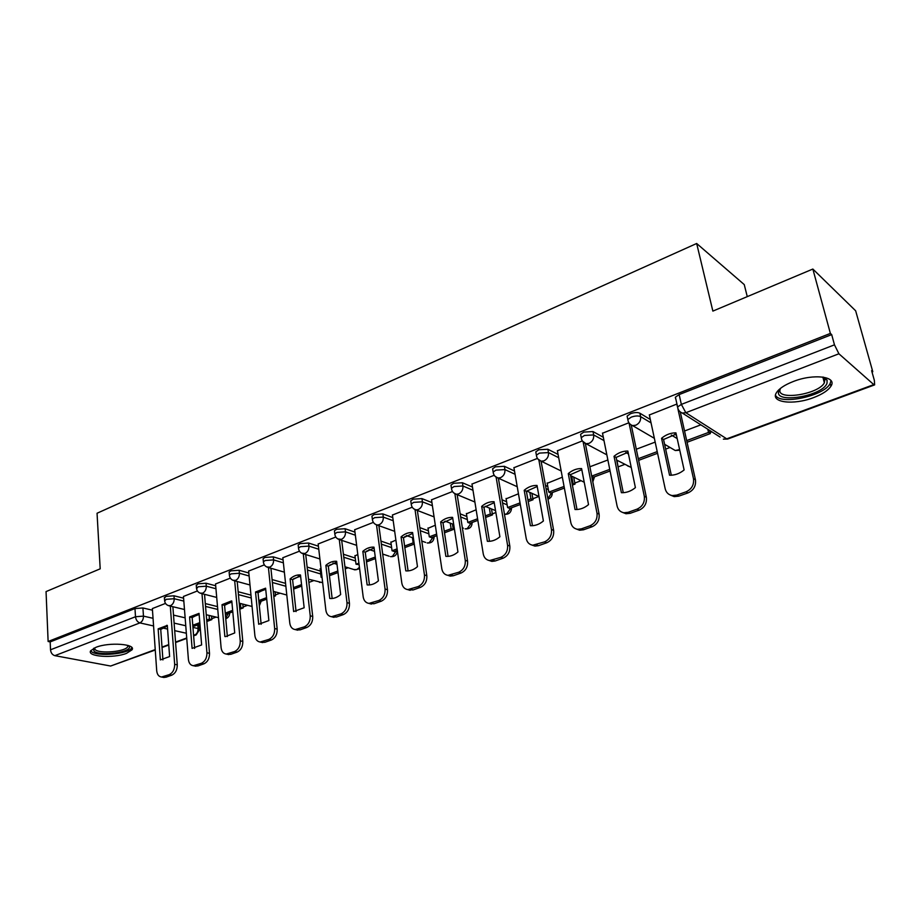 <?xml version="1.0" encoding="UTF-8"?>
<svg xmlns="http://www.w3.org/2000/svg" width="921" height="921" viewBox="0 0 921 921"><rect width="100%" height="100%" fill="white"/><g stroke="black" fill="none" stroke-linecap="round" stroke-linejoin="round"><path stroke-width="1.38" d="M183.59 598.178L173.977 595.795L165.941 596.382L164.422 598.201M215.698 585.779L206.039 583.223L197.9 583.822L196.3 585.756M248.831 573L239.126 570.26L230.895 570.847L229.122 572.056L229.202 572.92M283.046 559.807L273.295 556.871L264.972 557.447L263.084 558.736L263.176 559.669M318.413 546.188L308.593 543.033L300.177 543.609L298.162 544.979L298.277 545.98M354.965 532.131L345.099 528.723L336.579 529.287L334.438 530.761L334.565 531.831M392.783 517.602L382.86 513.918L374.237 514.482L371.946 516.059L372.096 517.211M431.926 502.59L421.945 498.606L413.207 499.159L410.766 500.84L410.939 502.072M472.473 487.059L462.411 482.742L453.581 483.283L450.968 485.091L451.175 486.415M514.494 471.011L504.363 466.302L495.417 466.832L492.608 468.766L492.85 470.194M558.08 454.421L547.857 449.252L538.797 449.77L535.792 451.854L536.068 453.374M603.324 437.256L592.997 431.558L583.822 432.076L580.598 434.298L580.909 435.932M650.318 419.504L639.865 413.195C637.574 412.182 634.477 412.343 630.574 413.69L627.097 416.085L627.466 417.823M813.634 397.584C822.418 394.223 828.175 390.435 830.926 386.221C837.65 376.482 813.68 373.327 793.188 381.547C784.588 384.932 779.005 388.662 776.415 392.726C769.921 402.569 793.511 405.459 813.634 397.584M126.522 653.346L132.014 649.835C136.481 643.975 109.023 641.937 95.957 647.313L90.684 650.744C86.459 656.708 113.651 658.55 126.522 653.346M211.749 618.705L216.078 617.093M243.086 606.997L247.576 605.316M275.391 594.92L280.065 593.182M308.869 582.417L313.554 580.667M345.202 568.844L348.126 567.75M382.791 554.799L383.804 554.419M453.144 528.516L454.26 528.09M492.321 513.872L495.855 512.548M532.856 498.733L538.9 496.465M574.819 483.041L581.082 480.704M618.302 466.809L624.772 464.391M665.653 449.114L670.051 447.468M710.103 432.502L711.875 431.834M872.003 372.015L872.786 371.716L871.623 370.668L874.351 380.373L874.628 384.874L873.799 384.61L838.904 353.779L685.846 412.712L726.727 438.845L873.799 384.61M747.265 296.631L744.249 284.589L696.667 243.489L712.866 311.102L812.852 269.047L830.374 333.414L48.122 641.5L46.05 591.593L100.193 568.821L97.05 513.25L696.667 243.489M812.852 269.047L855.655 310.803L872.786 371.716M155.258 650.007L110.647 666.033L54.846 655.66C52.347 654.889 50.897 652.931 50.517 649.789L50.183 641.902L134.973 608.562L142.916 607.964L152.472 610.197M173.516 615.113L185.133 617.83M50.183 641.902L48.122 641.5M678.017 408.797L677.603 406.967L681.356 404.4L834.472 344.834L831.686 334.599L830.374 333.414M834.472 344.834L838.904 353.779M676.947 404.02L649.351 414.968M628.859 422.774L602.518 433.215M582.337 440.906L557.401 450.772M537.461 458.405L513.93 467.707M562.328 477.193L547.212 483.306M494.22 475.259L471.989 484.043M518.454 493.783L506.124 498.825M452.51 491.515L431.523 499.815M476.134 509.774L466.429 513.814M412.251 507.206L392.438 515.035M435.311 525.212L428.046 528.309M373.373 522.368L354.666 529.748M395.892 540.109L390.918 542.331M335.808 537.012L318.159 543.977M357.809 554.5L354.976 555.904M299.486 551.172L282.828 557.746M321.003 568.418L320.174 569.051M264.35 564.861L248.647 571.066M230.342 578.123L215.537 583.972M197.405 590.96L183.452 596.463M205.314 603.577L217.517 606.605M238.159 591.731L250.973 595.116M272.075 579.562L285.556 583.361M307.142 567.06L320.404 571.055M343.406 554.246L355.241 558.057M380.96 541.099L391.229 544.645M419.849 527.618L428.415 530.795M460.166 513.837L466.855 516.508M502.014 499.769L506.631 501.749M545.474 485.436L547.799 486.507M674.759 434.252L676.451 435.276M165.504 603.393L152.356 608.585M700.858 424.834L684.545 430.993M831.686 334.599L679.157 394.579L675.415 397.17L675.83 399.023M655.176 442.103L636.319 449.229M607.872 459.982L589.889 466.774M445.58 521.332L444.083 521.896M407.22 535.826L404.503 536.851M370.127 549.849L366.259 551.311M334.219 563.422L329.304 565.275M299.463 576.558L293.557 578.791M265.72 589.313L258.974 591.869M231.896 602.104L225.484 604.521M199.132 614.48L193.042 616.782M649.317 414.795L665.181 488.752C666.148 492.551 668.485 494.83 672.192 495.567L676.762 495.107L686.018 491.826C691.717 489.166 694.204 484.768 693.467 478.632L677.868 408.682M675.335 397.331L675.692 398.92M676.843 404.066L677.522 407.117M669.555 475.236C674.794 475.374 679.652 473.613 684.119 469.952L675.922 432.858C670.695 432.824 665.906 434.643 661.554 438.292L669.555 475.236M687.066 442.276L710.344 433.584L709.607 430.395M686.686 440.595L708.525 432.433L710.344 433.584M707.788 429.232L708.525 432.433M670.603 495.164L674.195 496.615L678.765 496.154L687.999 492.896C693.697 490.248 696.172 485.862 695.436 479.737L680.354 412.251M671.317 475.224L663.557 439.478L676.198 434.09M663.557 439.478L661.554 438.292M823.397 377.138L827.081 380.108L827.023 383.194C822.856 396.203 773.571 404.25 778.821 391.08L780.352 388.466M780.594 388.271L780.202 389.203C775.436 400.9 818.332 394.695 824.364 382.802L824.859 379.038L823.075 377.092M775.505 395.167C779.638 405.401 823.788 396.191 830.063 383.7L831.007 380.615M128.779 645.702L129.285 646.45C132.348 652.241 99.468 656.558 93.954 651.078L93.574 648.372M94.414 647.958L95.162 649.616C99.537 654.048 125.624 651.677 127.72 646.669L127.904 645.414M91.386 651.492C96.878 656.961 129.136 654.002 131.749 647.82L131.864 647.59M602.484 433.054L617.082 505.974C618.014 509.797 620.293 512.053 623.931 512.755L628.134 512.306L637.033 509.152C642.524 506.585 644.942 502.279 644.297 496.235L629.078 423.176M621.399 492.7C626.418 492.873 631.092 491.181 635.398 487.623L627.857 451.048C622.849 450.979 618.244 452.729 614.031 456.286L621.399 492.7M638.633 460.35L657.571 453.282M638.288 458.693L657.214 451.612M622.723 512.479L626.015 513.745L630.217 513.296L639.105 510.165C644.585 507.598 647.003 503.303 646.346 497.271L631.288 425.18M623.264 492.7L616.114 457.403L628.099 452.223M616.114 457.403L614.031 456.286M557.378 450.634L570.801 522.541C571.676 526.375 573.898 528.631 577.479 529.287L581.347 528.861L589.912 525.822C595.208 523.335 597.568 519.122 596.992 513.158L583.2 442.184M575.038 509.509C579.862 509.727 584.351 508.093 588.531 504.616L581.588 468.57C576.788 468.455 572.344 470.136 568.269 473.601L575.038 509.509M618.244 467.949L616.966 460.224M591.743 476.307L593.515 477.182L610.082 470.999M591.708 476.111L609.76 469.353M576.592 529.115L579.631 530.22L583.5 529.794L592.053 526.777C597.338 524.291 599.686 520.077 599.111 514.148L585.365 443.565M577.007 509.509L570.421 474.66L581.796 469.664M570.421 474.66L568.269 473.601M513.906 467.58L526.213 538.497C527.042 542.354 529.218 544.587 532.718 545.209L544.553 541.87C549.653 539.464 551.944 535.331 551.449 529.46L538.9 460.166M530.392 525.707C535.02 525.949 539.361 524.383 543.39 520.987L537.024 485.436C532.407 485.286 528.124 486.91 524.187 490.294L530.392 525.707M572.39 485.068L575.026 484.089L573.691 477.101M547.143 482.938L548.824 492.136L550.885 493.092L564.366 488.061M572.079 483.444L575.026 484.089M548.824 492.136L564.055 486.449M571.665 476.111L572.989 483.111M532.131 545.117L534.94 546.095L538.52 545.681L546.752 542.768C551.852 540.362 554.143 536.241 553.636 530.392L541.076 461.168M532.453 525.707L526.398 491.284L537.208 486.484M526.398 491.284L524.187 490.294M471.966 483.928L483.249 553.878C484.032 557.735 486.138 559.956 489.569 560.555L500.84 557.343C505.756 555.006 508.001 550.942 507.563 545.174L496.154 477.343M487.37 541.306C491.814 541.583 495.993 540.074 499.896 536.77L494.059 501.703C489.615 501.519 485.494 503.085 481.683 506.389L487.37 541.306M528.205 501.554L533.04 499.746L531.901 493.322M506.066 498.457L507.609 507.552L509.727 508.45L520.307 504.501M527.917 499.953L530.945 498.825L533.04 499.746M507.609 507.552L520.031 502.901M529.805 492.378L530.945 498.825M489.224 560.509L491.86 561.384L495.164 560.981L503.108 558.184C508.024 555.847 510.257 551.806 509.82 546.038L498.376 478.218M489.5 541.318L483.951 507.321L494.22 502.682M483.951 507.321L481.683 506.389M431.5 499.7L441.804 568.706C442.552 572.574 444.601 574.785 447.951 575.349L458.693 572.252C463.447 569.984 465.635 566.001 465.266 560.313L454.893 493.829M445.868 556.365C450.139 556.664 454.168 555.202 457.944 551.978L452.614 517.395C448.343 517.176 444.359 518.684 440.664 521.908L445.868 556.365M485.597 517.452L492.482 514.885L491.503 508.933M466.371 513.469L467.799 522.437L469.963 523.289L477.838 520.353M485.344 515.875L490.34 514.01L492.482 514.885M467.799 522.437L477.585 518.776M489.362 508.035L490.34 514.01M447.825 575.326L450.288 576.12L453.362 575.74L461.018 573.035C465.761 570.778 467.949 566.818 467.569 561.131L457.161 494.635M448.078 556.376L442.989 522.806L452.752 518.316M442.989 522.806L440.664 521.908M392.415 514.943L401.809 583.028C402.512 586.884 404.503 589.083 407.784 589.613L418.042 586.631C422.635 584.432 424.765 580.529 424.454 574.923L415.037 509.67M405.816 570.882C409.926 571.216 413.817 569.811 417.478 566.657L412.608 532.534C408.51 532.292 404.664 533.754 401.072 536.897L405.816 570.882M444.498 532.787L453.293 529.506L452.441 523.968M428 527.975L429.301 536.828L431.512 537.634L436.865 535.642M444.267 531.233L451.106 528.677L453.293 529.506M429.301 536.828L436.635 534.088M450.254 523.128L451.106 528.677M407.888 589.647L413.022 589.981L420.413 587.379C424.995 585.18 427.125 581.289 426.814 575.694L417.351 510.441M408.084 570.905L403.444 537.737L412.735 533.409M403.444 537.737L401.072 536.897M354.654 529.656L363.185 596.854C363.853 600.699 365.775 602.887 368.987 603.393L378.796 600.515C383.228 598.385 385.312 594.552 385.059 589.026L376.516 524.912M367.134 584.916L367.249 584.927C371.175 585.249 374.893 583.879 378.404 580.829L373.972 547.155C370.023 546.89 366.305 548.294 362.828 551.38L367.134 584.916M390.872 542.009L392.058 550.758L394.315 551.518L397.308 550.401M404.826 547.604L414.254 544.081M404.607 546.061L413.161 542.86L414.128 543.206M392.058 550.758L397.101 548.87M412.424 537.691L413.161 542.86M369.39 603.508L374.076 603.739L381.213 601.217C385.646 599.087 387.729 595.265 387.465 589.751L378.888 525.672M369.471 584.939L365.246 552.174L374.087 547.983M365.246 552.174L362.828 551.38M318.148 543.897L325.873 610.209C326.483 614.054 328.36 616.218 331.502 616.713L340.885 613.927C345.168 611.855 347.217 608.09 346.998 602.645L339.285 539.602M329.764 598.466L330.052 598.5C333.77 598.777 337.305 597.453 340.655 594.517L336.637 561.292C332.826 561.004 329.234 562.363 325.861 565.367L329.764 598.466M354.93 555.593L356.024 564.228L359.098 564.665M366.5 561.902L375.469 558.552M356.024 564.228L358.914 563.145M366.305 560.382L375.273 557.032M332.17 616.886L336.441 617.024L343.337 614.595C347.631 612.523 349.658 608.769 349.45 603.324L341.703 540.362M332.147 598.5L328.313 566.127L336.729 562.075M328.313 566.127L325.861 565.367M282.828 557.666L289.793 623.126C290.368 626.959 292.187 629.112 295.25 629.573L304.241 626.89C308.397 624.875 310.389 621.18 310.227 615.804L303.274 553.774M293.638 611.567L304.16 607.756L300.465 574.957C296.815 574.658 293.373 575.982 290.115 578.906L293.638 611.567M329.453 575.729L337.995 572.54M320.14 568.741L321.13 577.271L321.993 576.949M329.269 574.232L337.811 571.032M321.13 577.271L322.062 577.548M296.159 629.803L300.062 629.872L306.739 627.512C310.884 625.509 312.875 621.813 312.714 616.448L305.726 554.546M296.067 611.602L292.59 579.62L300.614 575.694M292.59 579.62L290.115 578.906M248.635 570.985L254.887 635.617C255.428 639.439 257.189 641.569 260.183 642.018L268.805 639.427C272.823 637.47 274.78 633.844 274.665 628.536L268.425 567.52M258.686 624.254L268.874 620.558L265.605 588.185L255.52 591.996L258.686 624.254M293.626 589.095L301.766 586.055M293.465 587.621L301.593 584.582M261.299 642.271L264.88 642.294L271.338 640.014C275.344 638.057 277.302 634.442 277.175 629.147L270.912 568.245M261.15 624.288L258.03 592.675L265.674 588.876M258.03 592.675L255.52 591.996M215.526 583.891L221.109 647.705C221.616 651.515 223.319 653.634 226.232 654.06L234.521 651.561C238.412 649.65 240.323 646.082 240.243 640.855L234.682 580.806M227.36 636.561L224.574 605.316L222.03 604.683L224.851 636.515L225.541 636.595L234.717 632.946L231.793 600.987M222.03 604.683L231.436 600.941M273.813 596.486L275.494 595.864L275.068 591.823M258.962 602.035L266.71 599.145M273.71 595.38L275.494 595.864M258.813 600.573L266.56 597.671M227.533 654.336L230.826 654.313L237.077 652.114C240.968 650.214 242.879 646.646 242.799 641.43L237.204 581.496M224.574 605.316L231.85 601.632M183.452 596.405L188.402 659.413C188.863 663.212 190.52 665.307 193.364 665.722L201.331 663.304C205.095 661.451 206.972 657.939 206.937 652.782L201.987 593.665M192.098 648.396L201.641 644.93L199.051 613.374L189.588 616.955L192.098 648.396M239.782 609.184L243.179 607.918L242.822 604.095M225.392 614.56L232.783 611.797M239.644 607.745L243.179 607.918M225.265 613.121L232.656 610.358M240.427 603.485L240.784 607.319M194.826 666.01L197.865 665.952L203.909 663.822C207.686 661.969 209.551 658.469 209.504 653.323L204.531 594.31M194.63 648.442L192.155 617.565L199.097 613.996M192.155 617.565L189.588 616.955M152.356 608.528L156.708 670.753C157.134 674.54 158.734 676.624 161.52 677.016L169.176 674.679C172.837 672.871 174.668 669.417 174.668 664.329L170.304 606.099M160.358 659.908L169.614 656.558L167.311 625.394L158.147 628.859L160.358 659.908M206.822 621.491L211.83 619.614L211.519 615.999M192.811 625.785L194.366 626.142L199.926 624.058M206.707 620.052L209.412 619.05L211.83 619.614M192.765 625.267L199.811 622.631M209.102 615.412L209.412 619.05M163.109 677.315L165.918 677.234L171.778 675.162C175.439 673.366 177.269 669.924 177.269 664.835L172.872 606.72M162.925 659.954L160.738 629.434L167.357 625.969M160.738 629.434L158.147 628.859M164.64 601.125L166.16 599.318L174.207 598.719L183.82 601.079M173.977 595.795L174.207 598.719C174.207 602.046 172.987 604.337 170.558 605.615L168.209 605.569M196.553 588.726L198.153 586.781L206.292 586.193L215.951 588.726M206.039 583.223L206.292 586.193C206.316 589.555 205.072 591.892 202.574 593.205L200.007 593.112M229.479 575.924L229.398 575.061L231.171 573.852L239.402 573.253L249.119 575.982M239.126 570.26L239.402 573.253C239.448 576.673 238.194 579.056 235.603 580.391L232.806 580.242M263.487 562.708L263.383 561.775L265.283 560.486L273.606 559.899L283.369 562.823M273.295 556.871L273.606 559.899C273.687 563.364 272.386 565.782 269.726 567.163L266.664 566.933M298.623 549.054L298.508 548.053L300.522 546.683L308.949 546.107L318.77 549.238M308.593 543.033L308.949 546.107C309.053 549.607 307.729 552.07 304.978 553.498L301.628 553.164M334.945 534.951L334.807 533.869L336.959 532.407L345.49 531.843L355.368 535.216M345.099 528.723L345.49 531.843C345.628 535.389 344.27 537.899 341.426 539.361L337.742 538.912M372.521 520.365L372.36 519.214L374.651 517.648L383.286 517.084L393.221 520.733M382.86 513.918L383.286 517.084C383.458 520.687 382.077 523.232 379.141 524.74L377.08 525.028L375.077 524.13M411.411 505.272L411.227 504.04L413.667 502.359L422.405 501.807L432.41 505.756M421.945 498.606L422.405 501.807C422.612 505.456 421.196 508.058 418.157 509.612L415.958 509.9L413.69 508.795M451.681 489.661L451.463 488.326L454.088 486.53L462.929 485.977L472.991 490.283M462.411 482.742L462.929 485.977C463.171 489.684 461.732 492.344 458.577 493.944L456.206 494.243L453.65 492.862M493.414 473.475L493.161 472.047L495.97 470.124L504.927 469.583L515.058 474.269M504.363 466.302L504.927 469.583C505.215 473.348 503.729 476.042 500.471 477.7L497.916 478.011L495.038 476.295M536.678 456.701L536.39 455.181L539.407 453.109L548.467 452.579L558.702 457.714M547.857 449.252L548.467 452.579C548.801 456.39 547.281 459.153 543.908 460.857L541.145 461.179L537.933 459.049M581.577 439.305L581.243 437.671L584.478 435.449L593.665 434.931L603.992 440.595M592.997 431.558L593.665 434.931C594.033 438.81 592.479 441.62 588.98 443.381L585.998 443.715L582.44 441.078M628.18 421.242L627.811 419.516L631.288 417.121C635.202 415.774 638.299 415.613 640.59 416.614L651.043 422.889M639.865 413.195L640.59 416.614C641.016 420.54 639.416 423.407 635.778 425.226L632.543 425.583L654.359 438.315M142.916 607.964L143.469 616.126L153.036 618.302M174.115 623.103L185.754 625.75M192.938 627.385L198.061 628.559L199.466 629.826L196.15 634.926L193.537 634.834M197.762 624.864L198.061 628.559C198.084 631.725 196.933 633.89 194.607 635.064L193.594 635.444M186.341 633.234L174.679 630.643M167.587 629.066L162.556 627.949M153.577 625.958L139.888 622.918L54.846 655.66M110.647 666.033L155.223 649.593M162.004 647.095L168.727 644.608M175.543 642.098L186.71 637.977M205.556 606.444L217.759 609.449M238.424 594.621L251.249 597.982M272.374 582.486L285.867 586.263M307.476 570.018L320.75 573.99M343.775 557.24L355.621 561.016M381.363 544.127L391.644 547.638M420.287 530.68L428.864 533.835M460.65 516.934L467.338 519.582M502.544 502.901L507.16 504.869M546.049 488.591L548.375 489.673M625.796 452.533L628.467 453.995M671.328 435.057L677.177 438.569M672.307 448.792L675.243 450.507L679.617 449.598M594.517 476.813L592.813 481.821M552.37 492.539L552.289 492.7C552.347 495.924 550.908 498.065 547.96 499.136M511.65 507.736L511.558 507.932C511.259 512.49 508.899 514.609 504.466 514.298M472.289 522.426L472.185 522.656C471.851 527.169 469.491 529.23 465.105 528.861L467.258 528.596L471.391 522.76M434.228 536.632L434.113 536.897C433.779 541.283 431.465 543.309 427.183 542.976L429.198 542.734L433.227 537.001M397.331 550.562L397.273 550.677C396.928 554.949 394.66 556.94 390.492 556.652L392.369 556.411L396.295 550.781M261.196 601.194L259.331 605.845M229.697 612.949L229.617 613.351C229.525 616.011 228.247 617.807 225.772 618.705M627.592 465.888L631.219 467.373M592.606 480.739L593.941 477.02M547.868 498.629L551.679 492.793M504.455 514.275L506.608 513.987L510.856 508.035M463.401 528.205L462.354 527.802M425.663 542.434L421.795 541.053M389.123 556.192L382.687 554.039M353.733 569.5L356.715 569.65L359.443 567.324M319.426 582.371L322.615 582.279M286.166 594.851L286.799 595.058M259.158 604.038L259.814 601.712M225.714 618.129L228.247 613.49M679.157 394.579L681.356 404.4L685.846 412.712L682.357 413.069L720.107 437.072M134.973 608.562L135.502 616.736L143.469 616.126C143.446 619.419 142.248 621.687 139.888 622.918C137.425 622.055 135.963 619.994 135.502 616.736L50.517 649.789M874.49 384.932L727.763 439.006L723.353 439.133L727.602 439.064M695.436 479.737L693.467 478.632M678.765 496.154L676.762 495.107M687.999 492.896L686.018 491.826M646.346 497.271L644.297 496.235M630.217 513.296L628.134 512.306M639.105 510.165L637.033 509.152M599.111 514.148L596.992 513.158M583.5 529.794L581.347 528.861M592.053 526.777L589.912 525.822M553.636 530.392L551.449 529.46M538.52 545.681L536.298 544.795M546.752 542.768L544.553 541.87M509.82 546.038L507.563 545.174M495.164 560.981L492.885 560.152M503.108 558.184L500.84 557.343M467.569 561.131L465.266 560.313M453.362 575.74L451.025 574.957M461.018 573.035L458.693 572.252M426.814 575.694L424.454 574.923M413.022 589.981L410.639 589.244M420.413 587.379L418.042 586.631M387.465 589.751L385.059 589.026M374.076 603.739L371.647 603.048M381.213 601.217L378.796 600.515M349.45 603.324L346.998 602.645M336.441 617.024L333.978 616.368M343.337 614.595L340.885 613.927M312.714 616.448L310.227 615.804M300.062 629.872L297.564 629.25M306.739 627.512L304.241 626.89M277.175 629.147L274.665 628.536M264.88 642.294L262.347 641.707M271.338 640.014L268.805 639.427M242.799 641.43L240.243 640.855M230.826 654.313L228.27 653.772M237.077 652.114L234.521 651.561M209.504 653.323L206.937 652.782M197.865 665.952L195.275 665.446M203.909 663.822L201.331 663.304M177.269 664.835L174.668 664.329M165.918 677.234L163.305 676.751M171.778 675.162L169.176 674.679M830.189 383.481L830.926 386.221M627.097 416.085L627.811 419.516C628.214 422.509 629.791 424.535 632.543 425.583M664.605 444.29L675.243 450.507L679.756 450.219M580.598 434.298L581.243 437.671C581.635 440.687 583.212 442.702 585.998 443.715L606.847 454.836M535.792 451.854L536.39 455.181C536.77 458.198 538.348 460.201 541.145 461.179L561.177 470.976M492.608 468.766L493.161 472.047C493.529 475.063 495.107 477.055 497.916 478.011L517.222 486.714M450.968 485.091L451.463 488.326C451.82 491.342 453.397 493.311 456.206 494.243L474.891 502.014M410.766 500.84L411.227 504.04C411.56 507.045 413.138 509.002 415.958 509.9L434.067 516.888M371.946 516.059L372.36 519.214C372.683 522.219 374.26 524.153 377.08 525.028L394.683 531.325M334.438 530.761L334.807 533.869C335.117 536.874 336.695 538.785 339.515 539.625L356.646 545.347M298.162 544.979L298.508 548.053C298.807 551.034 300.361 552.934 303.193 553.751L319.898 558.955M263.084 558.736L263.383 561.775C263.671 564.746 265.225 566.622 268.046 567.417L284.37 572.16M229.122 572.056L229.398 575.061C229.663 578.008 231.217 579.873 234.038 580.633L249.994 584.985M196.231 584.962L196.472 587.92C196.737 590.856 198.28 592.698 201.089 593.435L216.711 597.43M164.364 597.453L164.583 600.377C164.836 603.301 166.367 605.12 169.176 605.834L184.476 609.506M616.644 460.063L631.253 467.511M584.225 482.247L570.594 475.581M539.004 496.523L526.743 490.997M495.533 510.614L485.194 506.308M453.696 524.463L445.108 521.148M413.391 538.037L406.426 535.538M374.525 551.322L369.079 549.503M344.949 566.76L354.953 569.88L359.616 568.706M336.994 564.285L333.022 563.053M308.512 579.194L322.661 582.694M300.753 576.937L298.254 576.212M286.799 595.024L273.284 591.34M265.72 589.267L264.799 589.014M252.066 606.467L239.218 603.174M218.484 617.669L206.258 614.733M675.415 397.17L677.603 406.967C678.017 409.96 679.606 411.986 682.357 413.069M199.017 624.403L199.408 629.181M162.027 647.509L168.762 645.022M175.577 642.513L186.744 638.391M193.617 635.858L195.862 635.041M674.195 496.615L672.192 495.567M822.833 377.057L824.364 382.802M824.859 379.038L827.081 380.108M128.031 645.46L129.285 646.45M127.639 645.345L127.72 646.669M626.015 513.745L623.931 512.755M579.631 530.22L577.479 529.287M534.94 546.095L532.718 545.209M491.86 561.384L489.569 560.555M450.288 576.12L447.951 575.349M410.167 590.349L407.784 589.613M371.416 604.084L368.987 603.393M333.966 617.358L331.502 616.713M297.748 630.194L295.25 629.573M262.715 642.593L260.183 642.018M228.799 654.612L226.232 654.06M195.954 666.24L193.364 665.722M167.323 625.463L166.736 625.324M164.122 677.499L161.52 677.016"/></g></svg>
